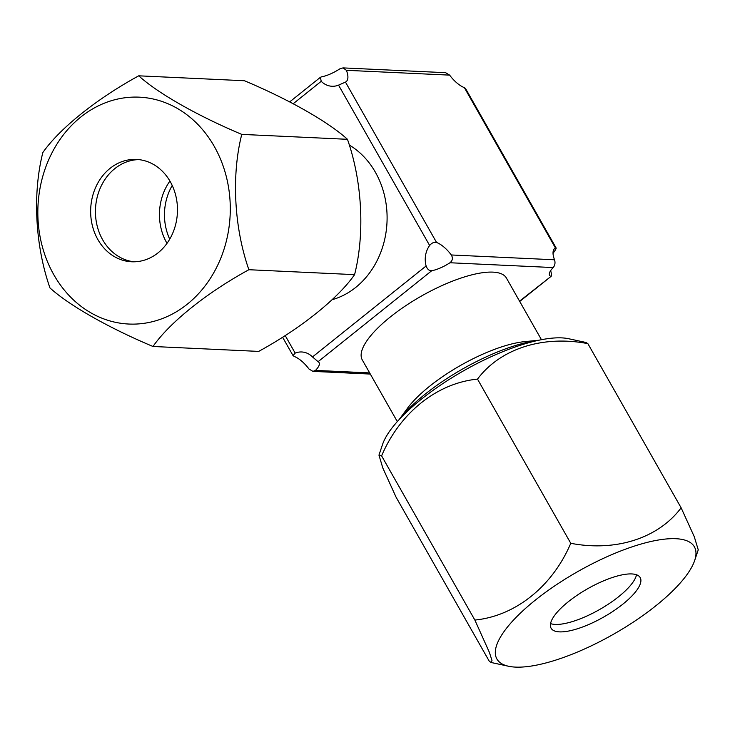 <?xml version="1.0" encoding="UTF-8"?>
<svg xmlns="http://www.w3.org/2000/svg" width="735" height="735" viewBox="0 0 735 735"><rect width="100%" height="100%" fill="white"/><g stroke="black" fill="none" stroke-linecap="round" stroke-linejoin="round"><path stroke-width="1.1" d="M114.862 168.581A51.239 43.402 92.7 0 1 138.841 159.605A51.239 43.402 92.7 0 0 114.862 168.581A51.239 43.402 92.7 0 0 96.653 223.651A51.239 43.402 92.7 0 0 134.073 261.807A51.239 43.402 92.7 0 1 96.653 223.651A51.239 43.402 92.7 0 1 114.862 168.581M167.01 243.34A51.239 43.402 92.7 0 1 169.923 181.058M632.357 583.048A51.239 16.271 -29.6 0 1 593.218 612.972A51.239 16.271 -29.6 0 1 552.132 624.043A51.239 16.271 -29.6 0 1 550.552 623.592A51.239 16.271 -29.6 0 0 552.132 624.043A51.239 16.271 -29.6 0 0 618.613 596.728A51.239 16.271 -29.6 0 0 636.078 576.35A51.239 16.271 -29.6 0 1 632.357 583.048M636.51 574.77A51.239 16.271 -29.6 0 1 636.078 576.35A51.239 16.271 -29.6 0 0 636.51 574.77M378.957 455.13L382.558 444.427A113.557 36.061 -29.6 0 1 457.639 374.271A113.557 36.061 -29.6 0 1 561.76 337.879A113.557 36.061 -29.6 0 1 568.624 338.725L585.997 342.473L587.871 343.64C543.284 335.041 500.517 348.399 477.502 379.113C437.022 383.1 399.895 412.767 381.603 455.875L378.957 455.13L382.843 468.057L396.064 497.163L489.335 661.344L491.21 662.511L491.981 660.489L489.391 652.386L474.865 620.055L381.603 455.875M675.851 538.709A113.557 36.061 -29.6 0 1 694.649 560.557A113.557 36.061 -29.6 0 1 619.568 630.713A113.557 36.061 -29.6 0 1 515.437 667.104A113.557 36.061 -29.6 0 1 508.574 666.259A113.557 36.061 -29.6 0 1 540.473 596.103A113.557 36.061 -29.6 0 1 675.851 538.709M474.865 620.055C515.391 616.077 552.481 586.337 570.764 543.294C615.351 551.893 658.128 538.534 681.134 507.821L694.29 536.752L698.25 549.853L694.649 560.557M622.839 604.17A51.239 16.271 -29.6 0 1 551.094 628.214A51.239 16.271 -29.6 0 1 568.449 601.634A51.239 16.271 -29.6 0 1 640.194 577.6A51.239 16.271 -29.6 0 1 622.839 604.17M681.134 507.821L587.871 343.64M570.764 543.294L477.502 379.113M399.344 419.354A100.787 32.009 -29.6 0 1 425.032 394.263A100.787 32.009 -29.6 0 1 538.498 340.305M399.16 419.556L407.447 408.302A82.88 26.322 -29.6 0 1 429.699 386.178A82.88 26.322 -29.6 0 1 524.854 341.61L538.755 340.25M541.447 339.708L506.415 278.041A82.88 26.322 150.4 0 0 390.358 316.932A82.88 26.322 150.4 0 0 362.281 359.92L397.313 421.587M332.091 299.715A82.88 70.211 -87.3 0 0 355.676 287.458A82.88 70.211 -87.3 0 0 349.198 144.988M308.921 368.942A21.104 8.995 51.3 0 0 294.193 356.42L293.035 355.584L295.167 353.112A21.104 17.879 92.7 0 1 301.727 351.973A21.104 17.879 92.7 0 1 312.494 356.934L318.09 361.684A21.104 6.698 -29.6 0 1 319.091 362.631A21.104 6.698 -29.6 0 1 315.499 370.394L312.935 371.377L308.921 368.942M550.671 270.618A21.104 17.879 -87.3 0 0 550.965 271.794C551.792 275.055 551.673 276.544 550.616 276.268A21.104 6.698 -29.6 0 1 549.615 275.331A21.104 6.698 -29.6 0 1 553.207 267.568C554.999 265.353 555.449 262.762 554.539 259.786A21.104 8.995 51.3 0 1 554.769 248.439A21.104 8.995 51.3 0 1 555.458 247.998L556.119 247.971L465.521 88.476L464.364 87.64A21.104 8.995 51.3 0 1 449.636 75.126L445.612 72.682L343.015 67.896L346.396 70.312A21.104 8.995 51.3 0 1 346.157 81.658A21.104 8.995 51.3 0 1 345.468 82.099L338.541 85.131A21.104 17.879 92.7 0 1 331.99 86.261A21.104 17.879 92.7 0 1 321.223 81.309L320.396 77.322L321.572 76.826A21.104 6.698 150.4 0 0 339.818 68.86L343.015 67.896M449.967 262.753A21.104 6.698 -29.6 0 1 431.721 270.728C429.176 270.838 427.311 269.249 426.125 265.969A21.104 17.879 92.7 0 1 429.635 245.481C431.822 242.89 434.137 241.879 436.562 242.458A21.104 8.995 51.3 0 1 451.299 254.971C453.091 257.985 452.641 260.576 449.967 262.753L553.207 267.568M464.364 87.64L555.458 247.998C556.634 247.585 556.303 248.687 554.475 251.306A21.104 17.879 -87.3 0 0 553.032 253.566M519.718 301.46L551.186 276.277L519.544 301.148M172.22 185.477A51.239 43.402 -87.3 0 0 169.721 239.16M347.462 139.31C328.609 122.083 289.066 99.491 244.433 80.74L138.731 75.815C157.584 93.051 197.127 115.634 241.76 134.386L347.462 139.31C362.364 181.857 364.9 234.061 354.582 274.642C337.769 298.777 300.643 328.471 258.683 351.404L152.981 346.479C109.157 328.086 69.2 305.475 49.952 287.909C35.308 246.161 32.349 193.939 42.832 152.577C59.636 128.478 96.726 98.775 138.731 75.815M53.857 274.798A113.557 96.193 92.7 0 1 80.878 116.975A113.557 96.193 92.7 0 1 214.262 146.403A113.557 96.193 92.7 0 1 187.25 304.226A113.557 96.193 92.7 0 1 53.857 274.798M110.066 168.352A51.239 43.402 92.7 0 1 136.444 159.422A51.239 43.402 92.7 0 1 175.959 196.401A51.239 43.402 92.7 0 1 158.053 252.84A51.239 43.402 92.7 0 1 131.675 261.779A51.239 43.402 92.7 0 1 92.16 224.791A51.239 43.402 92.7 0 1 110.066 168.352M241.76 134.386C231.442 174.967 233.978 227.17 248.88 269.717L354.582 274.642M248.88 269.717C206.875 292.668 169.794 322.371 152.981 346.479M431.721 270.728L318.09 361.684M315.499 370.394L369.668 372.911M285.171 335.509L295.167 353.112M312.494 356.934L426.125 265.969M429.635 245.481L338.541 85.131M321.223 81.309L293.219 103.727M451.299 254.971L554.539 259.786M449.636 75.126L346.396 70.312M345.468 82.099L436.562 242.458M508.574 666.259L491.283 662.529M370.311 374.06L312.935 371.377M293.035 355.593L282.562 337.163M320.387 77.322L289.691 101.889"/></g></svg>
